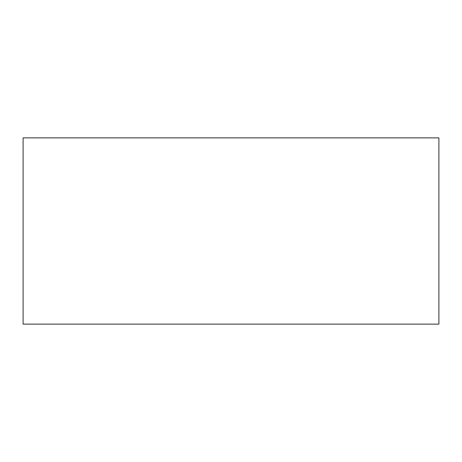 <?xml version="1.0" encoding="UTF-8"?>
<svg xmlns="http://www.w3.org/2000/svg" width="462" height="462" viewBox="0 0 462 462"><rect width="100%" height="100%" fill="white"/><g stroke="black" fill="none" stroke-linecap="round" stroke-linejoin="round"><path stroke-width="0.69" d="M23.1 137.878L23.1 324.122L438.9 324.122L438.9 137.878L23.1 137.878"/></g></svg>
